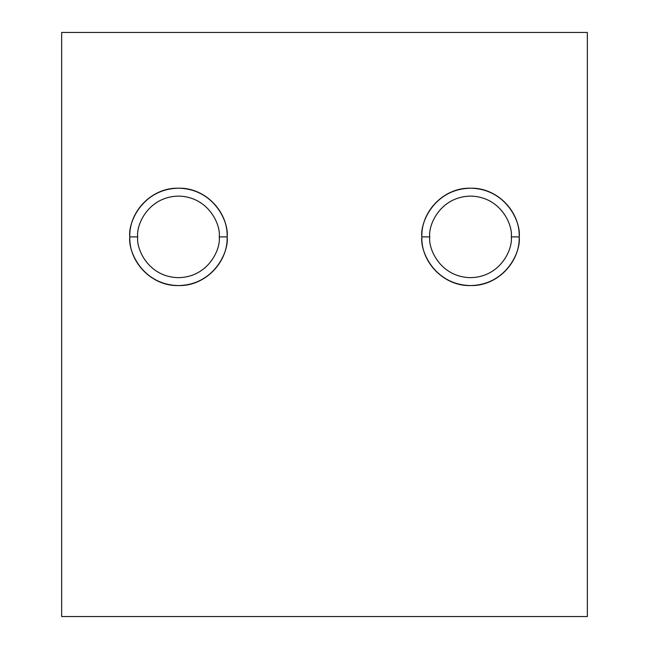 <?xml version="1.0" encoding="UTF-8"?>
<svg xmlns="http://www.w3.org/2000/svg" width="649" height="649" viewBox="0 0 649 649"><rect width="100%" height="100%" fill="white"/><g stroke="black" fill="none" stroke-linecap="round" stroke-linejoin="round"><path stroke-width="0.97" d="M129.8 236.885L137.702 236.885C136.063 224.96 148.297 196.671 178.475 196.112C208.654 196.671 220.887 224.96 219.248 236.885L227.15 236.885C229.105 222.648 214.503 188.875 178.475 188.21C142.447 188.875 127.845 222.648 129.8 236.885C128.956 210.901 152.401 187.342 178.475 188.21C204.427 187.334 228.05 210.852 227.15 236.885C227.994 262.869 204.549 286.428 178.475 285.56C152.523 286.436 128.9 262.918 129.8 236.885C127.845 251.122 142.447 284.895 178.475 285.56C214.503 284.895 229.105 251.122 227.15 236.885L219.248 236.885C220.887 248.81 208.654 277.099 178.475 277.658C148.297 277.099 136.063 248.81 137.702 236.885L129.8 236.885M587.345 32.45L587.345 616.55L587.345 32.45L61.655 32.45L587.345 32.45M61.655 32.45L61.655 616.55L587.345 616.55L61.655 616.55L61.655 32.45M519.2 236.885C520.044 262.869 496.599 286.428 470.525 285.56C444.573 286.436 420.95 262.918 421.85 236.885C421.006 210.901 444.451 187.342 470.525 188.21C496.477 187.334 520.1 210.852 519.2 236.885L511.298 236.885C512.937 248.81 500.704 277.099 470.525 277.658C440.346 277.099 428.113 248.81 429.752 236.885L421.85 236.885C419.895 251.122 434.497 284.895 470.525 285.56C506.553 284.895 521.155 251.122 519.2 236.885C521.155 222.648 506.553 188.875 470.525 188.21C434.497 188.875 419.895 222.648 421.85 236.885L429.752 236.885C428.113 248.81 440.346 277.099 470.525 277.658C500.704 277.099 512.937 248.81 511.298 236.885C512.937 224.96 500.704 196.671 470.525 196.112C440.346 196.671 428.113 224.96 429.752 236.885C428.113 224.96 440.346 196.671 470.525 196.112C500.704 196.671 512.937 224.96 511.298 236.885L519.2 236.885M137.702 236.885C136.063 248.81 148.297 277.099 178.475 277.658C208.654 277.099 220.887 248.81 219.248 236.885C220.887 224.96 208.654 196.671 178.475 196.112C148.297 196.671 136.063 224.96 137.702 236.885"/></g></svg>
